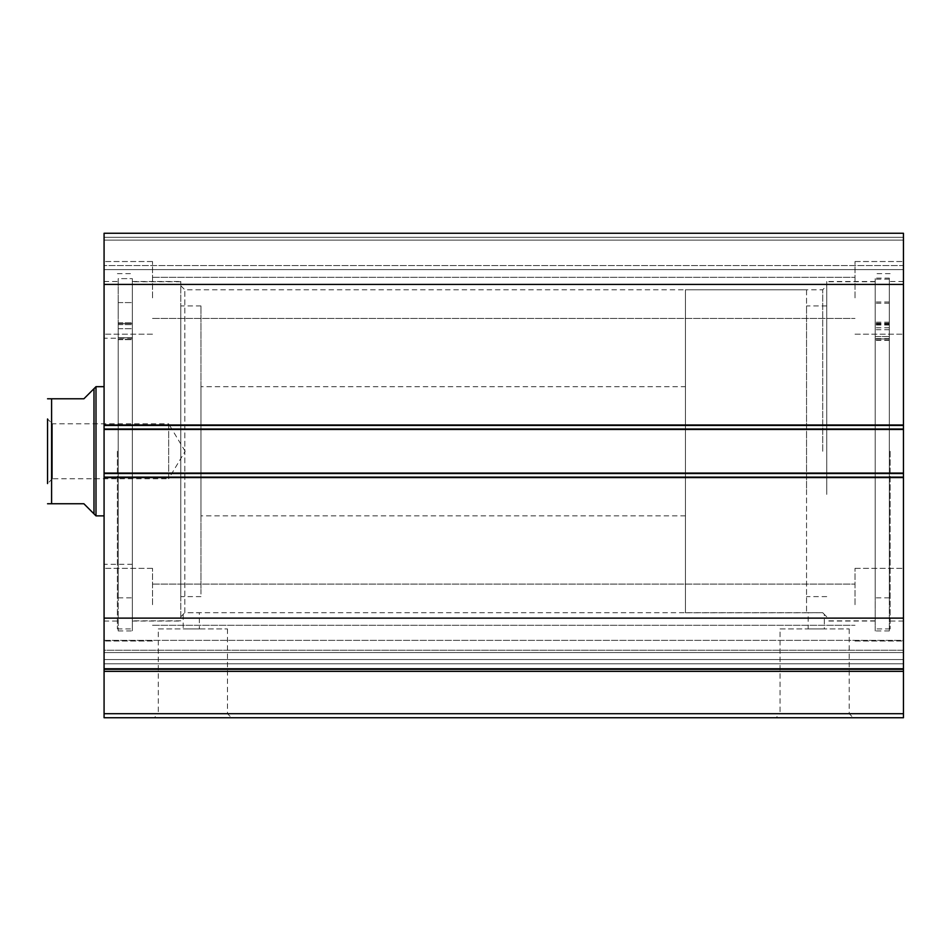 <?xml version="1.0" encoding="UTF-8"?>
<svg xmlns="http://www.w3.org/2000/svg" width="951" height="951" viewBox="0 0 951 951"><rect width="100%" height="100%" fill="white"/><g stroke="black" fill="none" stroke-linecap="round" stroke-linejoin="round"><path stroke-width="0.71" stroke-dasharray="4.75 3.57" d="M903.45 660.897L903.45 640.356L104.075 640.356L104.075 618.15L104.075 671.347L903.45 671.347L903.45 668.422L104.075 668.422L903.45 668.422L903.45 660.897M903.45 634.697L903.45 618.15L903.45 650.258L104.075 650.258L104.075 659.542L903.45 659.542L104.075 659.542L104.075 669.29L104.075 634.697L104.075 650.258L903.45 650.258L903.45 659.542L903.45 634.697M158.306 628.92L227.479 628.92L158.306 628.92L158.306 713.702L227.479 713.702L231.509 717.732L154.276 717.732L231.509 717.732M227.479 628.92L227.479 713.702L158.306 713.702L154.276 717.732M780.046 628.92L849.219 628.92L780.046 628.92L780.046 713.702L849.219 713.702L853.249 717.732L776.004 717.732L853.249 717.732M849.219 628.92L849.219 713.702L780.046 713.702L776.004 717.732M826.74 451.273L826.74 281.508L826.74 451.273M822.71 451.273L822.71 289.782L822.71 451.273M180.785 451.273L180.785 281.508L180.785 451.273M826.74 616.807L824.315 614.382L824.315 628.92L808.172 628.92L808.172 612.765L822.71 612.694L824.315 614.382L822.71 612.694L184.815 612.694L184.815 289.782L184.815 612.694L199.353 612.765L199.353 628.92L183.198 628.92L199.353 628.92M808.172 628.92L824.315 628.92M180.785 616.807L184.815 612.694L183.198 614.382L183.198 628.92M875.193 451.273L875.193 628.92L875.193 451.273M890.124 451.273L890.124 628.92L890.124 451.273M903.45 451.273L903.45 281.508L903.45 451.273M132.332 451.273L132.332 630.929L132.332 451.273M117.389 451.273L117.389 628.92L117.389 451.273M104.075 451.273L104.075 281.508L104.075 451.273M104.075 297.865L104.075 261.525L104.075 297.865M152.517 297.865L152.517 261.525L152.517 297.865M104.075 604.693L104.075 568.353L104.075 604.693M152.517 604.693L152.517 568.353L152.517 604.693M903.45 297.865L903.45 261.525L903.45 297.865M855.008 297.865L855.008 261.525L855.008 297.865M903.45 604.693L903.45 568.353L903.45 604.693M855.008 604.693L855.008 568.353L855.008 604.693M903.45 618.15L104.075 618.15L903.45 618.126L104.075 618.15L104.075 669.29L104.075 640.356L903.45 640.356L903.45 473.075L903.45 477.925L903.45 473.075L104.075 473.075L104.075 424.633L104.075 429.472L903.45 429.472L903.45 233.268L903.45 240.127L903.45 233.268L104.075 233.268L104.075 429.472L903.45 429.472L903.45 473.883L903.45 473.075L104.075 473.075L104.075 477.925L104.075 473.075L104.075 477.117L903.45 477.117M903.45 477.925L903.45 473.883L903.45 477.925L104.075 477.925L104.075 473.883L104.075 477.925L903.45 477.925M903.45 428.663L903.45 424.633L903.45 428.663L104.075 428.663L104.075 424.633L104.075 428.663L903.45 428.663M903.45 265.567L903.45 240.127L903.45 269.597L903.45 265.567L104.075 265.567L104.075 240.127L104.075 269.597L104.075 265.567L903.45 265.567M903.45 713.702L104.075 713.702L104.075 717.732L903.45 717.732L903.45 671.347M104.075 713.702L104.075 671.347M104.075 618.126L104.075 477.117M104.075 233.268L903.45 233.268L104.075 233.268M903.45 669.29L104.075 669.29M903.45 284.42L104.075 284.42M903.45 424.633L104.075 424.633L903.45 424.633M104.075 429.472L903.45 429.472M104.075 473.075L903.45 473.075M104.075 240.127L903.45 240.127L104.075 240.127M903.45 269.597L104.075 269.597L903.45 269.597M200.97 594.054L200.97 305.937L200.97 594.054M180.785 594.054L180.785 305.937L180.785 594.054M104.075 387.818L104.075 515.87L104.075 387.818M200.97 387.818L200.97 515.87L200.97 387.818M132.332 562.326L132.332 338.235L132.332 562.326M104.075 562.326L104.075 338.235L104.075 562.326M180.785 617.853L180.785 281.71L180.785 617.853M132.332 617.853L132.332 281.71L132.332 617.853M52.4 478.733L47.55 483.572L47.55 418.975L47.55 483.572L47.55 418.975L52.4 423.825L52.4 478.733L52.4 423.825L168.672 423.825L168.672 478.733L52.4 478.733M185.16 451.273L168.672 423.825L168.672 478.733L185.16 451.273M806.555 289.782L806.555 612.765L806.555 289.782L685.433 289.782L685.433 612.765L685.433 289.782M806.555 612.765L685.433 612.765M685.433 386.677L685.433 515.87L685.433 386.677L200.97 386.677M685.433 515.87L200.97 515.87M95.992 386.677L95.992 515.87M93.983 388.697L93.983 513.849L83.89 503.757L51.592 503.757L51.592 398.79L83.89 398.79L93.983 388.697M118.197 323.637L118.197 339.638L118.197 328.713L118.197 337.771L132.332 337.748L132.332 597.834L132.332 337.748L118.197 337.748L118.197 597.834L118.197 278.631L118.197 630.929L118.197 278.631L132.332 278.631L132.332 324.636L132.332 278.631L118.197 278.631L118.197 323.637L132.332 323.637L118.197 323.637M132.332 312.689L132.332 302.596L132.332 312.689M118.197 312.689L118.197 302.596L118.197 312.689M132.332 337.771L132.332 324.636L132.332 339.638L132.332 328.713L132.332 337.771L118.197 337.771L132.332 337.771M889.316 278.12L889.316 338.901L889.316 327.738L889.316 336.571L875.193 336.547L875.193 597.834L875.193 338.96L889.316 338.96L889.316 329.7L889.316 340.375L889.316 279.154L889.316 630.929L889.316 278.12L875.193 278.12L875.193 336.547M875.193 311.976L875.193 322.175L875.193 311.976M889.316 311.976L889.316 322.175L889.316 311.976M875.193 313.212L875.193 323.411L875.193 313.212M889.316 313.212L889.316 323.411L889.316 313.212M889.316 336.547L889.316 597.834L889.316 338.96L875.193 338.984L875.193 329.7L875.193 340.375L875.193 279.154L875.193 630.929L875.193 278.12M889.316 279.154L875.193 279.154M889.316 336.571L875.193 336.571M875.193 494.413L875.193 281.71L875.193 494.413M826.74 494.413L826.74 281.71L826.74 494.413M826.74 488.255L826.74 305.937L826.74 488.255M806.555 488.255L806.555 305.937L806.555 488.255M903.45 425.442L104.075 425.442M903.45 473.883L104.075 473.883L903.45 473.883M903.45 237.298L104.075 237.298L903.45 237.298M903.45 652.564L104.075 652.564L903.45 652.564M903.45 663.834L104.075 663.834L903.45 663.834M118.197 324.636L132.332 324.636L118.197 324.636M118.197 339.507L132.332 339.507L118.197 339.507M118.197 339.352L132.332 339.352L118.197 339.352M889.316 323.257L875.193 323.257M889.316 324.029L875.193 324.029M889.316 325.028L875.193 325.028M889.316 340.244L875.193 340.244M889.316 340.101L875.193 340.101M889.316 338.782L875.193 338.782M889.316 324.255L875.193 324.255M889.316 338.615L875.193 338.615M180.785 285.752L184.815 289.782L822.71 289.782L826.74 285.752M875.193 621.039L826.74 621.039M890.124 628.92L875.193 628.92M903.45 621.039L890.124 621.039M132.332 281.508L180.785 281.508M117.389 273.638L132.332 273.638M104.075 281.508L117.389 281.508M152.517 261.525L104.075 261.525L152.517 261.525M152.517 568.353L104.075 568.353L152.517 568.353M855.008 261.525L903.45 261.525L855.008 261.525M855.008 568.353L903.45 568.353L855.008 568.353M152.517 584.104L855.008 584.104L152.517 584.104M152.517 277.276L855.008 277.276L152.517 277.276M152.517 318.454L855.008 318.454L152.517 318.454M152.517 625.283L855.008 625.283L152.517 625.283M855.008 641.033L903.45 641.033L855.008 641.033M855.008 334.193L903.45 334.193L855.008 334.193M152.517 641.033L104.075 641.033L152.517 641.033M152.517 334.193L104.075 334.193L152.517 334.193M104.075 621.039L117.389 621.039M117.389 628.92L132.332 628.92M132.332 621.039L180.785 621.039M903.45 281.508L890.124 281.508M890.124 273.638L875.193 273.638M875.193 281.508L826.74 281.508M200.97 596.622L180.785 596.622M132.332 564.323L104.075 564.323M180.785 620.837L132.332 620.837M180.785 281.71L132.332 281.71M132.332 338.235L104.075 338.235M200.97 305.937L180.785 305.937M118.197 302.596L132.332 302.596L118.197 302.596M118.197 597.834L132.332 597.834M118.197 630.929L132.332 630.929M118.197 322.781L132.332 322.781L118.197 322.781M118.197 339.638L132.332 339.638L118.197 339.638M118.197 328.713L132.332 328.713L118.197 328.713M889.316 301.978L875.193 301.978M889.316 303.226L875.193 303.226M889.316 597.834L875.193 597.834M889.316 630.929L875.193 630.929M889.316 323.411L875.193 323.411M889.316 322.175L875.193 322.175M889.316 340.375L875.193 340.375M889.316 329.7L875.193 329.7M889.316 327.738L875.193 327.738M889.316 338.901L875.193 338.901M875.193 281.71L826.74 281.71M826.74 305.937L806.555 305.937M826.74 596.622L806.555 596.622M875.193 620.837L826.74 620.837"/><path stroke-width="1.43" d="M104.075 429.472L104.075 233.268L903.45 233.268L903.45 429.472L104.075 429.472L104.075 473.075L903.45 473.075L903.45 429.472M903.45 473.075L903.45 717.732L104.075 717.732L104.075 713.702L903.45 713.702M903.45 671.347L104.075 671.347L104.075 713.702M104.075 671.347L104.075 473.075M104.075 284.42L903.45 284.42M903.45 618.126L104.075 618.126M104.075 669.29L903.45 669.29M93.983 513.849L93.983 388.697L95.992 386.677L95.992 515.87L83.89 503.757L47.55 503.757L51.592 503.757L51.592 398.79L47.55 398.79L83.89 398.79L93.983 388.697M104.075 386.677L95.992 386.677M104.075 515.87L95.992 515.87M47.55 483.572L47.55 418.975M104.075 425.442L903.45 425.442M903.45 477.117L104.075 477.117"/></g></svg>
